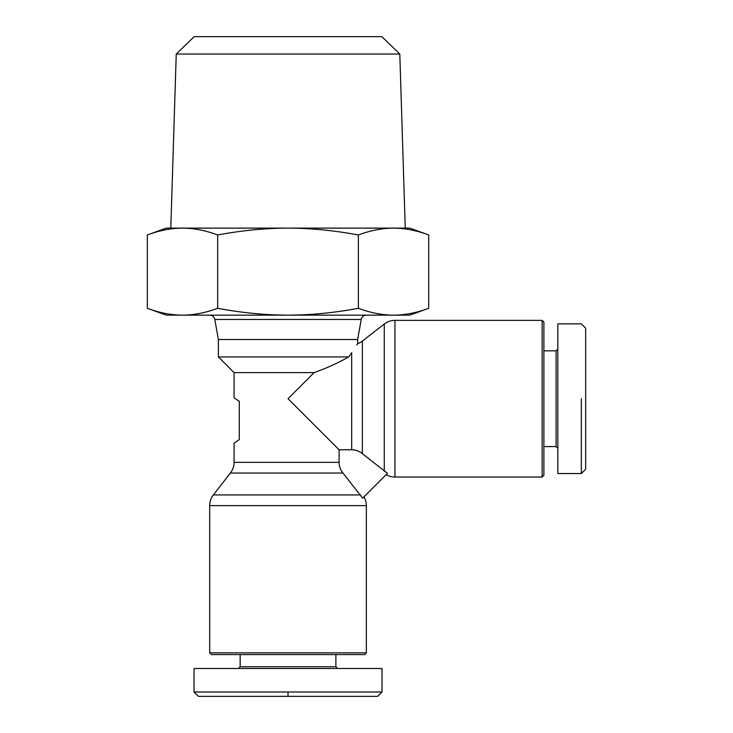 <?xml version="1.0" encoding="UTF-8"?>
<svg xmlns="http://www.w3.org/2000/svg" width="733" height="733" viewBox="0 0 733 733"><rect width="100%" height="100%" fill="white"/><g stroke="black" fill="none" stroke-linecap="round" stroke-linejoin="round"><path stroke-width="1.1" d="M386.144 474.636A17.409 17.409 0 0 0 394.95 477.027L542.154 477.027L542.154 320.376L394.95 320.376A17.409 17.409 0 0 0 384.266 324.041L362.359 341.074A17.409 17.409 0 0 1 357.649 343.685L357.649 339.516L361.232 319.46A5.223 5.223 0 0 1 366.372 315.153M209.675 315.153A5.223 5.223 0 0 1 214.815 319.46L218.397 339.516L218.397 356.925L234.065 372.593L234.065 397.836L239.288 401.308L239.288 439.608L234.065 443.089L234.065 462.358A17.409 17.409 0 0 1 230.4 473.042L213.358 494.94A17.409 17.409 0 0 0 209.693 505.633L209.693 652.837L366.353 652.837L366.353 505.633A17.409 17.409 0 0 0 363.962 496.827M357.649 343.685L356.815 345.032M351.675 449.778L351.675 352.701L348.697 356.925C338.444 362.808 326.918 368.03 314.136 372.593L288.023 398.706L339.095 449.778L339.095 462.358L339.095 449.778L351.675 449.778C355.652 449.815 359.216 451.107 362.359 453.635L387.455 473.335L362.652 498.138L342.962 473.042C340.424 469.89 339.141 466.335 339.095 462.358L234.065 462.358M335.888 654.578L335.888 666.755L240.158 666.755L238.417 668.496M288.023 696.35L198.377 696.35L194.025 691.998L194.025 668.496L382.021 668.496L382.021 691.998L288.023 691.998L288.023 696.35L377.669 696.35L382.021 691.998M194.025 691.998L288.023 691.998M209.693 652.837L211.434 654.578L364.613 654.578L366.353 652.837M543.895 446.571L556.081 446.571L556.081 350.832L543.895 350.832M556.081 350.832L557.822 349.091M557.822 448.312L556.081 446.571M581.324 473.545L557.822 473.545L557.822 323.858L581.324 323.858L585.667 328.21L585.667 469.193L581.324 473.545L581.324 398.706C581.324 298.853 581.324 298.853 581.324 398.706M542.154 320.376L543.895 322.117L543.895 475.286L542.154 477.027M166.18 315.153L147.333 308.291C159.382 312.808 171.11 315.098 182.499 315.153L166.18 315.153M428.713 308.291L409.866 315.153L393.539 315.153C404.937 315.098 416.665 312.808 428.713 308.291L428.713 234.981C416.674 230.464 404.955 228.174 393.539 228.119L409.866 228.119L428.713 234.981M147.333 234.981L166.18 228.119L182.499 228.119C171.091 228.174 159.373 230.464 147.333 234.981L147.333 308.291M405.248 228.119L399.806 54.05L176.241 54.05L170.798 228.119L405.248 228.119M176.241 54.05L194.19 36.65L381.847 36.65L399.806 54.05M357.649 339.516L218.397 339.516M393.539 315.153L182.499 315.153C193.897 315.098 205.625 312.808 217.674 308.291C241.78 312.808 265.227 315.098 288.023 315.153C310.81 315.098 334.266 312.808 358.373 308.291C370.422 312.808 382.15 315.098 393.539 315.153M393.539 228.119C382.131 228.174 370.412 230.464 358.373 234.981C334.294 230.464 310.838 228.174 288.023 228.119C265.199 228.174 241.753 230.464 217.674 234.981C205.634 230.464 193.915 228.174 182.499 228.119M358.373 234.981L358.373 308.291M217.674 234.981L217.674 308.291M314.136 372.593L234.065 372.593M348.697 356.925L218.397 356.925M360.627 494.94L213.358 494.94M209.693 505.633L366.353 505.633M384.266 324.041L384.266 471.31M394.95 477.027L394.95 320.376M214.815 319.46L361.232 319.46M362.359 453.635L362.359 341.074M230.4 473.042L342.962 473.042M240.158 654.578L240.158 666.755M335.888 666.755L337.629 668.496"/></g></svg>

